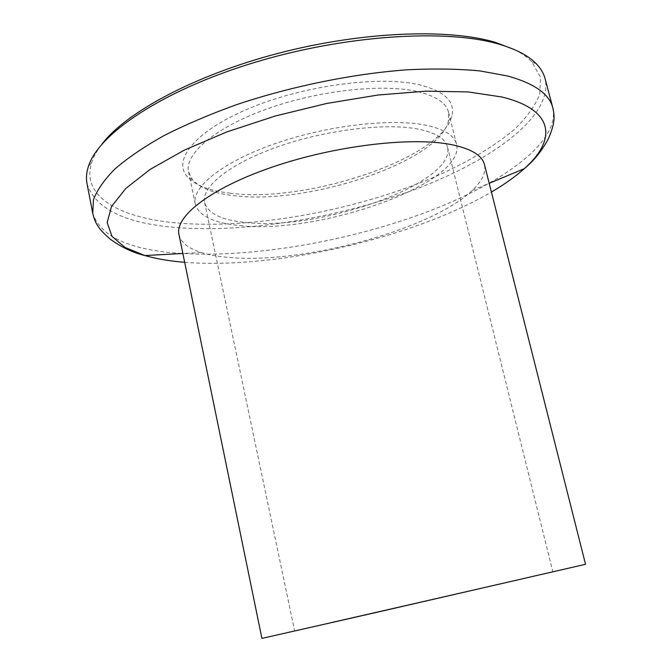 <?xml version="1.0" encoding="UTF-8"?>
<svg xmlns="http://www.w3.org/2000/svg" width="672" height="672" viewBox="0 0 672 672"><rect width="100%" height="100%" fill="white"/><g stroke="black" fill="none" stroke-linecap="round" stroke-linejoin="round"><path stroke-width="0.5" stroke-dasharray="3.36 2.52" d="M229.9 193.166C306.096 203.507 442.025 158.558 451.886 115.819C455.263 101.674 444.704 91.392 420.202 84.983C381.133 75.415 306.306 84.941 251.395 107.503C196.274 129.99 172.217 159.474 187.076 176.467C194.855 185.17 209.126 190.739 229.9 193.166M417.665 91.619C435.893 96.029 446.191 102.95 448.56 112.375L448.484 120.968C439.345 161.893 307.247 205.54 233.587 195.628C213.52 193.318 199.786 187.984 192.377 179.626L188.572 171.923C184.405 154.09 214.67 127.756 266.507 109.108C318.217 90.418 382.595 83.378 417.665 91.619M514.248 49.543C521.606 53.206 527.453 57.296 531.779 61.832L540.506 77.23L539.801 94.206C535.03 106.025 526.436 117.877 513.996 129.746C492.652 147.504 465.192 163.649 431.634 178.181C353.186 210.983 252.504 229.337 177.366 223.028C120.313 218.131 80.716 196.854 91.652 162.641C93.576 156.668 97.054 150.436 102.085 143.942M87.007 183.658C95.172 208.69 124.799 223.306 175.888 227.506C247.086 233.26 340.78 217.459 417.816 188.345C494.155 159.281 553.266 115.382 545.11 78.733M331.926 622.222L552.821 571.763L331.926 622.222M245.734 222.499C319.67 231.336 457.044 182.809 447.451 146.941C445.368 138.667 435.733 132.745 418.564 129.184C385.846 122.615 326.012 129.763 277.83 146.748C229.53 163.699 200.962 187.043 204.616 202.558C207.892 213.494 221.6 220.139 245.734 222.499M240.022 225.582C319.57 234.814 466.544 182.994 456.506 144.22C454.297 135.416 444.1 129.083 425.914 125.21C390.936 118.003 326.332 125.597 274.252 143.926C222.046 162.221 191.36 187.396 195.275 204.053C198.878 215.93 213.788 223.112 240.022 225.582M178.97 234.595C180.877 242.458 188.252 248.413 201.088 252.462C209.706 255.158 220.072 256.906 232.184 257.72C306.608 263.357 431.97 229.093 472.349 190.336C482.135 181.104 486.184 172.536 484.478 164.623M261.929 638.4L585.539 564.287M184.657 262.298L190.302 262.693C281.022 268.304 414.582 237.09 491.417 192.041M552.846 107.915C560.423 142.439 500.606 184.682 423.822 213.142C346.332 241.676 252.403 257.88 181.205 253.445C130.116 250.194 100.624 236.813 92.736 213.301M448.484 120.968L451.886 115.819M91.652 162.641L88.284 166.832M447.451 146.941L552.821 571.763M448.56 112.375L456.506 144.22M201.088 252.462L182.843 253.47M472.349 190.336L489.208 183.305M188.572 171.923L195.275 204.053M204.616 202.558L294.647 630.899M531.779 61.832L536.634 64.151M192.377 179.626L187.076 176.467"/><path stroke-width="1.01" d="M102.085 143.942C126.538 112.022 194.855 75.096 278.292 53.306C361.696 31.508 448.232 28.266 495.247 42.319L514.248 49.543M499.649 44.377C447.208 28.51 344.644 34.852 253.084 62.908C161.406 90.913 97.919 134.308 88.284 166.832C86.402 172.805 85.974 178.416 87.007 183.658L92.736 213.301L93.433 199.886C97.003 190.176 104.152 179.878 114.895 169.008C127.73 157.937 144.035 146.832 163.8 135.702C185.396 124.732 209.53 114.425 236.225 104.782C291.161 86.293 353.396 73.643 408.047 69.728C434.599 68.477 458.615 68.88 480.11 70.938L507.881 76.062C534.425 83.496 549.419 94.114 552.846 107.915L545.11 78.733C543.749 73.567 540.926 68.704 536.634 64.151C529.007 56.045 516.684 49.459 499.649 44.377M450.467 144.438C410.449 136.685 334.312 145.824 272.58 166.984C210.714 188.101 174.644 216.443 178.97 234.595L261.929 638.4L371.44 613.553L585.539 564.287L484.478 164.623C482.135 155.224 470.803 148.504 450.467 144.438M491.417 192.041C504.386 184.447 515.332 176.669 524.252 168.689C556.643 140.162 555.072 109.805 501.799 96.986L467.989 91.913L426.04 91.157L378 95.021L326.626 103.471L275.125 116.054L226.758 131.947L184.405 150.091L150.31 169.294L125.832 188.412L111.518 206.455L107.159 222.634L112.014 236.401L125.017 247.43L144.925 255.562C156.433 258.863 169.68 261.106 184.657 262.298M182.843 253.47L144.925 255.562C132.896 252.664 121.304 247.178 110.158 239.098C96.617 227.329 94.878 221.659 92.736 213.301M489.208 183.305L524.252 168.689C533.828 160.843 541.876 150.856 548.394 138.726C555.458 122.237 554.56 116.374 552.846 107.915"/></g></svg>
